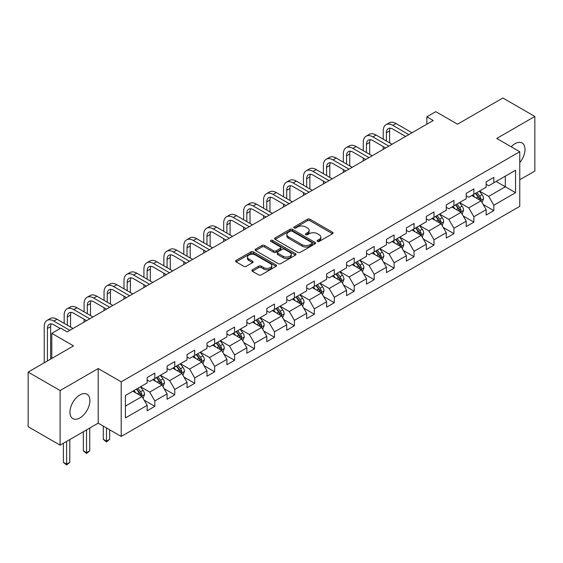 <?xml version="1.0" encoding="UTF-8"?>
<svg xmlns="http://www.w3.org/2000/svg" width="563" height="563" viewBox="0 0 563 563"><rect width="100%" height="100%" fill="white"/><g stroke="black" fill="none" stroke-linecap="round" stroke-linejoin="round"><path stroke-width="0.84" d="M317.455 241.414A1.239 0.718 0 0 0 319.214 241.414L332.543 233.722A1.773 1.027 0 0 0 333.064 232.998A1.773 1.027 0 0 0 332.543 232.273L309.96 219.232A1.773 1.027 0 0 0 307.447 219.232L294.118 226.931A1.239 0.718 0 0 0 293.752 227.438A1.239 0.718 0 0 0 294.118 227.945A1.239 0.718 0 0 0 295.878 227.945L297.602 226.945A5.679 3.279 0 0 1 305.632 226.945L307.511 228.036A5.679 3.279 0 0 1 309.171 230.351A5.679 3.279 0 0 1 307.511 232.674L305.786 233.666A1.239 0.718 0 0 0 305.42 234.173A1.239 0.718 0 0 0 305.786 234.68A1.239 0.718 0 0 0 307.546 234.68L309.27 233.687A5.679 3.279 0 0 1 317.3 233.687L319.179 234.771A5.679 3.279 0 0 1 320.847 237.086A5.679 3.279 0 0 1 319.179 239.409L317.455 240.401A1.239 0.718 0 0 0 317.089 240.908A1.239 0.718 0 0 0 317.455 241.414L317.455 240.401M79.918 417.922A14.103 8.142 120 0 0 89.13 405.501A14.103 8.142 120 0 0 86.969 394.199A14.103 8.142 120 0 0 79.918 394.902A14.103 8.142 120 0 0 70.706 407.323A14.103 8.142 120 0 0 72.866 418.626A14.103 8.142 120 0 0 79.918 417.922M519.769 162.601A14.103 8.142 120 0 0 522.084 142.988A14.103 8.142 120 0 0 515.039 143.685A14.103 8.142 120 0 0 511.204 146.788M252.365 269.797A1.773 1.027 0 0 0 251.851 270.522A1.773 1.027 0 0 0 252.365 271.246L258.706 274.906A1.773 1.027 0 0 0 261.211 274.906L276.018 266.355A1.773 1.027 0 0 0 276.539 265.63A1.773 1.027 0 0 0 276.018 264.906L253.434 251.865A1.773 1.027 0 0 0 250.922 251.865L236.122 260.416A1.773 1.027 0 0 0 235.601 261.141A1.773 1.027 0 0 0 236.122 261.865L243.772 266.285A1.773 1.027 0 0 0 246.284 266.285L252.618 262.625A1.773 1.027 0 0 0 253.139 261.901A1.773 1.027 0 0 0 252.618 261.176L248.825 258.987A4.743 2.738 0 0 1 247.431 257.045A4.743 2.738 0 0 1 250.366 254.518A4.743 2.738 0 0 1 255.539 255.109L270.402 263.695A4.743 2.738 0 0 1 271.795 265.63A4.743 2.738 0 0 1 268.861 268.164A4.743 2.738 0 0 1 263.688 267.566L261.211 266.137A1.773 1.027 0 0 0 258.706 266.137L252.365 269.797L252.365 271.246M519.769 179.773L534.85 171.068L534.85 116.457L502.893 98.004L457.515 124.205L435.783 111.657L426.838 116.822L433.228 120.51L67.138 331.874L60.748 328.187L51.796 333.352L51.796 358.441M60.107 390.546L60.107 445.157L98.201 423.165L98.201 368.554L60.107 390.546L28.15 372.094L73.528 345.893L51.796 333.352M98.201 368.554L121.207 381.834L519.769 151.728L519.769 206.339L121.207 436.452L121.207 381.834M534.85 116.457L496.756 138.449L519.769 151.728M297.721 252.372A1.773 1.027 0 0 0 300.234 252.372L315.041 243.828A1.773 1.027 0 0 0 315.561 243.103A1.773 1.027 0 0 0 315.041 242.379L292.457 229.338A1.773 1.027 0 0 0 289.945 229.338L275.138 237.889A1.773 1.027 0 0 0 274.617 238.613A1.773 1.027 0 0 0 275.138 239.338L297.721 252.372M271.31 241.689A1.239 0.718 0 0 1 272.569 241.865L272.569 240.387L295.526 253.639A1.773 1.027 0 0 1 296.047 254.363A1.773 1.027 0 0 1 295.526 255.088L280.726 263.639A1.773 1.027 0 0 1 278.213 263.639L255.63 250.598L261.964 246.967L261.964 245.489L255.63 249.149A1.773 1.027 0 0 0 255.109 249.873A1.773 1.027 0 0 0 255.63 250.598L255.63 249.149M261.964 246.967A1.773 1.027 0 0 1 264.476 246.967L264.476 245.489A1.773 1.027 0 0 0 261.964 245.489M264.476 245.489L273.632 250.781A1.773 1.027 0 0 0 276.144 250.781L280.346 248.353A1.773 1.027 0 0 0 280.867 247.629A1.773 1.027 0 0 0 280.346 246.904L270.81 241.4A1.239 0.718 0 0 1 270.451 240.894A1.239 0.718 0 0 1 271.211 240.232A1.239 0.718 0 0 1 272.569 240.387M60.107 445.157L28.15 426.705L28.15 372.094M144.149 400.173L154.825 406.338L154.825 400.955L167.098 393.868L167.098 399.251L174.769 394.825L174.769 389.441L187.036 382.354L187.036 387.738L194.707 383.312L194.707 377.928L206.98 370.841L206.98 376.232L214.651 371.798L214.651 366.414L226.917 359.328L226.917 364.718L234.588 360.285L234.588 354.901L246.861 347.814L246.861 353.205L254.532 348.779L254.532 343.388L266.799 336.301L266.799 341.692L274.47 337.265L274.47 331.874L286.743 324.788L286.743 330.178L294.414 325.752L294.414 320.361L306.68 313.274L306.68 318.665L314.351 314.238L314.351 308.848L326.624 301.768L326.624 307.152L334.295 302.725L334.295 297.334L346.562 290.255L346.562 295.638L354.233 291.212L354.233 285.821L366.506 278.741L366.506 284.125L374.177 279.698L374.177 274.315L386.443 267.228L386.443 272.612L394.114 268.185L394.114 262.801L406.387 255.715L406.387 261.098L414.058 256.672L414.058 251.288L426.325 244.201L426.325 249.592L433.996 245.158L433.996 239.775L446.269 232.688L446.269 238.079L453.94 233.645L453.94 228.261L466.206 221.175L466.206 226.565L473.877 222.139L473.877 216.748L486.15 209.661L486.15 215.052L493.821 210.625L493.821 205.235L515.546 192.687L515.546 170.251L505.321 176.156L505.321 186.782L515.546 192.687M154.825 406.338L147.154 410.765L147.154 405.381L125.422 417.922L125.422 395.486L147.154 382.946L147.154 377.555L154.825 373.128L154.825 378.519L167.098 371.432L167.098 366.041L174.769 361.615L174.769 367.006L187.036 359.919L187.036 354.528L194.707 350.102L194.707 355.492L206.98 348.406L206.98 343.015L214.651 338.588L214.651 343.979L226.917 336.892L226.917 331.508L234.588 327.075L234.588 332.466L246.861 325.379L246.861 319.995L254.532 315.561L254.532 320.952L266.799 313.865L266.799 308.482L274.47 304.055L274.47 309.439L286.743 302.352L286.743 296.968L294.414 292.542L294.414 297.926L306.68 290.839L306.68 285.455L314.351 281.028L314.351 286.412L326.624 279.332L326.624 273.942L334.295 269.515L334.295 274.899L346.562 267.819L346.562 262.428L354.233 258.002L354.233 263.385L366.506 256.306L366.506 250.915L374.177 246.488L374.177 251.879L386.443 244.792L386.443 239.402L394.114 234.975L394.114 240.366L406.387 233.279L406.387 227.888L414.058 223.462L414.058 228.852L426.325 221.766L426.325 216.382L433.996 211.948L433.996 217.339L446.269 210.252L446.269 204.869L453.94 200.435L453.94 205.826L466.206 198.739L466.206 193.355L473.877 188.922L473.877 194.312L486.15 187.226L486.15 181.842L493.821 177.415L493.821 182.799L515.546 170.251M152.777 379.694L161.982 385.008L149.709 392.094L140.511 386.781M147.154 379.99L149.709 381.468L154.825 378.519M149.709 392.094L154.825 400.955M161.982 385.008L167.098 393.868M172.721 368.181L181.926 373.494L169.653 380.581L160.448 375.268M167.098 368.476L169.653 369.954L174.769 367.006M169.653 380.581L174.769 389.441M181.926 373.494L187.036 382.354M192.659 356.675L201.864 361.988L189.59 369.068L180.392 363.754M187.036 356.963L189.59 358.441L194.707 355.492M189.59 369.068L194.707 377.928M201.864 361.988L206.98 370.841M212.603 345.161L221.808 350.475L209.535 357.554L200.329 352.241M206.98 345.457L209.535 346.928L214.651 343.979M209.535 357.554L214.651 366.414M221.808 350.475L226.917 359.328M232.54 333.648L241.745 338.961L229.472 346.041L220.274 340.728M226.917 333.943L229.472 335.414L234.588 332.466M229.472 346.041L234.588 354.901M241.745 338.961L246.861 347.814M252.484 322.135L261.689 327.448L249.416 334.535L240.211 329.221M246.861 322.43L249.416 323.901L254.532 320.952M249.416 334.535L254.532 343.388M261.689 327.448L266.799 336.301M272.422 310.621L281.627 315.934L269.353 323.021L260.155 317.708M266.799 310.917L269.353 312.395L274.47 309.439M269.353 323.021L274.47 331.874M281.627 315.934L286.743 324.788M292.366 299.108L301.571 304.421L289.298 311.508L280.092 306.195M286.743 299.403L289.298 300.881L294.414 297.926M289.298 311.508L294.414 320.361M301.571 304.421L306.68 313.274M312.303 287.594L321.508 292.908L309.235 299.995L300.037 294.681M306.68 287.89L309.235 289.368L314.351 286.412M309.235 299.995L314.351 308.848M321.508 292.908L326.624 301.768M332.247 276.081L341.452 281.394L329.179 288.481L319.974 283.168M326.624 276.377L329.179 277.855L334.295 274.899M329.179 288.481L334.295 297.334M341.452 281.394L346.562 290.255M352.185 264.568L361.39 269.881L349.116 276.968L339.918 271.655M346.562 264.863L349.116 266.341L354.233 263.385M349.116 276.968L354.233 285.821M361.39 269.881L366.506 278.741M372.129 253.054L381.334 258.368L369.061 265.454L359.856 260.141M366.506 253.35L369.061 254.828L374.177 251.879M369.061 265.454L374.177 274.315M381.334 258.368L386.443 267.228M392.066 241.541L401.271 246.861L388.998 253.941L379.8 248.628M386.443 241.837L388.998 243.315L394.114 240.366M388.998 253.941L394.114 262.801M401.271 246.861L406.387 255.715M412.01 230.035L421.215 235.348L408.942 242.428L399.737 237.114M406.387 230.323L408.942 231.801L414.058 228.852M408.942 242.428L414.058 251.288M421.215 235.348L426.325 244.201M431.948 218.521L441.153 223.835L428.879 230.914L419.681 225.601M426.325 218.817L428.879 220.288L433.996 217.339M428.879 230.914L433.996 239.775M441.153 223.835L446.269 232.688M451.892 207.008L461.097 212.321L448.824 219.408L439.619 214.088M446.269 207.304L448.824 208.774L453.94 205.826M448.824 219.408L453.94 228.261M461.097 212.321L466.206 221.175M471.829 195.495L481.034 200.808L468.761 207.895L459.563 202.581M466.206 195.79L468.761 197.268L473.877 194.312M468.761 207.895L473.877 216.748M481.034 200.808L486.15 209.661M496.116 181.469L505.321 186.782L488.705 196.381L479.5 191.068M486.15 184.277L488.705 185.755L493.821 182.799M488.705 196.381L493.821 205.235M98.201 423.165L121.207 436.452M426.838 116.822L426.838 124.205M125.422 406.12L142.045 396.521L132.84 391.208M142.045 396.521L147.154 405.381M483.145 204.46L493.821 210.625M463.201 215.974L473.877 222.139M443.264 227.487L453.94 233.645M423.32 239.001L433.996 245.158M403.382 250.514L414.058 256.672M383.438 262.027L394.114 268.185M363.501 273.534L374.177 279.698M343.557 285.047L354.233 291.212M323.619 296.56L334.295 302.725M303.675 308.074L314.351 314.238M283.738 319.587L294.414 325.752M263.794 331.1L274.47 337.265M243.856 342.614L254.532 348.779M223.912 354.127L234.588 360.285M203.975 365.64L214.651 371.798M184.031 377.154L194.707 383.312M164.093 388.667L174.769 394.825M317.954 241.59L319.179 240.887A5.679 3.279 0 0 0 320.847 238.564L320.847 237.086M309.171 230.351L309.171 231.829A5.679 3.279 0 0 1 307.511 234.145L306.286 234.855M332.522 233.736L309.96 220.71A1.773 1.027 0 0 0 307.447 220.71L294.611 228.121M315.013 243.842L292.457 230.816A1.773 1.027 0 0 0 289.945 230.816L275.166 239.345M311.902 243.61A1.239 0.718 0 0 0 312.268 243.103A1.239 0.718 0 0 0 311.902 242.597L292.077 231.147A1.239 0.718 0 0 0 290.325 231.147L288.502 232.202A5.679 3.279 0 0 0 286.841 234.518A5.679 3.279 0 0 0 288.502 236.833L302.057 244.659A5.679 3.279 0 0 0 310.086 244.659L311.902 243.61L311.902 245.088A1.239 0.718 0 0 0 312.268 244.581L312.268 243.103M286.841 234.518L286.841 235.996A5.679 3.279 0 0 0 288.502 238.311L288.502 236.833M311.902 245.088L310.086 246.137A5.679 3.279 0 0 1 302.057 246.137L288.502 238.311M264.476 246.967L273.632 252.259A1.773 1.027 0 0 0 276.144 252.259L280.346 249.831A1.773 1.027 0 0 0 280.867 249.106L280.867 247.629M272.569 241.865L295.505 255.102M283.14 256.271A4.743 2.738 0 0 0 288.312 256.862A4.743 2.738 0 0 0 291.24 254.328A4.743 2.738 0 0 0 289.854 252.393L284.611 249.367A1.773 1.027 0 0 0 282.105 249.367L277.904 251.795A1.773 1.027 0 0 0 277.383 252.52A1.773 1.027 0 0 0 277.904 253.244L283.14 256.271L283.14 257.741A4.743 2.738 0 0 0 288.312 258.34A4.743 2.738 0 0 0 291.24 255.806L291.24 254.328M277.383 252.52L277.383 253.997A1.773 1.027 0 0 0 277.904 254.722L277.904 253.244M283.14 257.741L277.904 254.722M271.795 265.63L271.795 267.108A4.743 2.738 0 0 1 268.861 269.642A4.743 2.738 0 0 1 263.688 269.044L261.211 267.615A1.773 1.027 0 0 0 258.706 267.615L252.393 271.26M247.431 257.045L247.431 258.523A4.743 2.738 0 0 0 248.825 260.458L248.825 258.987M252.618 261.176L252.618 262.625L248.825 260.458M276.018 264.906L276.018 266.355L253.434 253.343A1.773 1.027 0 0 0 250.922 253.343L236.143 261.879M482.048 202.553L483.568 198.725A4.793 2.766 -120 0 0 482.041 194.643L479.402 191.124M474.799 197.205L473.004 194.812M480.295 200.379L480.978 198.929A4.793 2.766 -120 0 0 479.606 196.051L476.974 192.525M475.77 193.222L478.698 197.127A2.442 1.407 60 0 1 479.141 197.866L480.978 198.929M475.439 193.412L478.071 196.937A4.793 2.766 60 0 1 479.444 199.816M383.22 139.167L383.22 130.905A13.561 7.826 60 0 1 386.028 124.697L389.23 122.854A13.561 7.826 60 0 1 396.007 123.522L412.01 132.762M386.028 124.697A13.561 7.826 60 0 1 392.812 125.366L408.815 134.606M405.62 136.457L392.812 129.061A9.036 5.222 -120 0 0 388.294 128.61A9.036 5.222 -120 0 0 386.422 132.748L386.422 141.017M390.18 128.195A9.036 5.222 -120 0 0 389.617 130.905L389.617 142.861M383.22 149.385L383.22 146.549M462.103 214.067L463.623 210.238A4.793 2.766 -120 0 0 462.096 206.157L459.457 202.638M454.862 208.718L453.067 206.325M460.351 211.892L461.041 210.442A4.793 2.766 -120 0 0 459.668 207.564L457.029 204.038M455.826 204.735L458.754 208.641A2.442 1.407 60 0 1 459.197 209.38L461.041 210.442M455.495 204.925L458.134 208.444A4.793 2.766 60 0 1 459.507 211.329M442.166 225.58L443.686 221.752A4.793 2.766 -120 0 0 442.159 217.67L439.52 214.151M434.918 220.232L433.123 217.839M440.414 223.405L441.096 221.956A4.793 2.766 -120 0 0 439.724 219.077L437.092 215.552M435.889 216.248L438.816 220.154A2.442 1.407 60 0 1 439.26 220.893L441.096 221.956M435.558 216.438L438.19 219.957A4.793 2.766 60 0 1 439.562 222.842M363.283 150.68L363.283 142.418A13.561 7.826 60 0 1 366.091 136.211L369.286 134.367A13.561 7.826 60 0 1 376.063 135.036L392.066 144.276M366.091 136.211A13.561 7.826 60 0 1 372.868 136.879L388.871 146.12M385.676 147.963L372.868 140.574A9.036 5.222 -120 0 0 368.35 140.124A9.036 5.222 -120 0 0 366.478 144.262L366.478 152.531M370.243 139.708A9.036 5.222 -120 0 0 369.673 142.418L369.673 154.375M363.283 160.898L363.283 158.062M343.339 162.193L343.339 153.931A13.561 7.826 60 0 1 346.146 147.724L349.349 145.88A13.561 7.826 60 0 1 356.126 146.549L372.129 155.789M346.146 147.724A13.561 7.826 60 0 1 352.931 148.393L368.934 157.633M365.739 159.477L352.931 152.087A9.036 5.222 -120 0 0 348.413 151.637A9.036 5.222 -120 0 0 346.541 155.775L346.541 164.037M350.299 151.222A9.036 5.222 -120 0 0 349.736 153.931L349.736 165.888M343.339 172.412L343.339 169.576M422.222 237.093L423.742 233.265A4.793 2.766 -120 0 0 422.215 229.183L419.576 225.664M414.98 231.745L413.186 229.352M420.47 234.919L421.159 233.469A4.793 2.766 -120 0 0 419.787 230.584L417.148 227.065M415.944 227.755L418.872 231.667A2.442 1.407 60 0 1 419.315 232.406L421.159 233.469M415.614 227.952L418.253 231.47A4.793 2.766 60 0 1 419.625 234.356M402.285 248.607L403.805 244.778A4.793 2.766 -120 0 0 402.278 240.697L399.639 237.178M395.036 243.258L393.241 240.865M400.532 246.432L401.215 244.982A4.793 2.766 -120 0 0 399.843 242.097L397.211 238.578M396.007 239.268L398.935 243.181A2.442 1.407 60 0 1 399.378 243.92L401.215 244.982M395.676 239.465L398.308 242.984A4.793 2.766 60 0 1 399.681 245.869M382.34 260.12L383.86 256.292A4.793 2.766 -120 0 0 382.333 252.21L379.694 248.691M375.099 254.772L373.304 252.379M380.588 257.945L381.278 256.496A4.793 2.766 -120 0 0 379.905 253.61L377.266 250.092M376.063 250.781L378.99 254.687A2.442 1.407 60 0 1 379.434 255.433L381.278 256.496M375.732 250.978L378.371 254.497A4.793 2.766 60 0 1 379.743 257.382M323.401 173.707L323.401 165.445A13.561 7.826 60 0 1 326.209 159.238L329.404 157.394A13.561 7.826 60 0 1 336.181 158.062L352.185 167.302M326.209 159.238A13.561 7.826 60 0 1 332.986 159.906L348.99 169.146M345.795 170.99L332.986 163.601A9.036 5.222 -120 0 0 328.468 163.15A9.036 5.222 -120 0 0 326.596 167.288L326.596 175.55M330.361 162.735A9.036 5.222 -120 0 0 329.791 165.445L329.791 177.394M323.401 183.918L323.401 181.089M303.457 185.22L303.457 176.958A13.561 7.826 60 0 1 306.265 170.751L309.467 168.907A13.561 7.826 60 0 1 316.244 169.576L332.247 178.816M306.265 170.751A13.561 7.826 60 0 1 313.049 171.419L329.052 180.66M325.857 182.503L313.049 175.107A9.036 5.222 -120 0 0 308.531 174.664A9.036 5.222 -120 0 0 306.659 178.802L306.659 187.064M310.417 174.248A9.036 5.222 -120 0 0 309.854 176.958L309.854 188.908M303.457 195.431L303.457 192.602M283.52 196.733L283.52 188.471A13.561 7.826 60 0 1 286.328 182.264L289.523 180.413A13.561 7.826 60 0 1 296.3 181.089L312.303 190.329M286.328 182.264A13.561 7.826 60 0 1 293.105 182.933L309.108 192.173M305.913 194.017L293.105 186.62A9.036 5.222 -120 0 0 288.587 186.177A9.036 5.222 -120 0 0 286.715 190.315L286.715 198.577M290.48 185.755A9.036 5.222 -120 0 0 289.91 188.471L289.91 200.421M283.52 206.945L283.52 204.116M362.403 271.633L363.923 267.805A4.793 2.766 -120 0 0 362.396 263.723L359.757 260.197M355.154 266.285L353.36 263.892M360.651 269.459L361.333 268.009A4.793 2.766 -120 0 0 359.961 265.124L357.329 261.605M356.126 262.295L359.053 266.2A2.442 1.407 60 0 1 359.497 266.946L361.333 268.009M355.795 262.492L358.427 266.01A4.793 2.766 60 0 1 359.799 268.889M263.575 208.247L263.575 199.978A13.561 7.826 60 0 1 266.383 193.771L269.586 191.927A13.561 7.826 60 0 1 276.363 192.602L292.366 201.843M266.383 193.771A13.561 7.826 60 0 1 273.168 194.446L289.171 203.686M285.976 205.53L273.168 198.134A9.036 5.222 -120 0 0 268.65 197.69A9.036 5.222 -120 0 0 266.778 201.828L266.778 210.09M270.536 197.268A9.036 5.222 -120 0 0 269.973 199.978L269.973 211.934M263.575 218.458L263.575 215.629M342.459 283.147L343.979 279.311A4.793 2.766 -120 0 0 342.452 275.237L339.813 271.711M335.217 277.798L333.423 275.406M340.706 280.965L341.396 279.515A4.793 2.766 -120 0 0 340.024 276.637L337.385 273.118M336.181 273.808L339.109 277.714A2.442 1.407 60 0 1 339.552 278.46L341.396 279.515M335.851 273.998L338.49 277.524A4.793 2.766 60 0 1 339.862 280.402M243.638 219.76L243.638 211.491A13.561 7.826 60 0 1 246.446 205.284L249.641 203.44A13.561 7.826 60 0 1 256.418 204.116L272.422 213.356M246.446 205.284A13.561 7.826 60 0 1 253.223 205.959L269.227 215.2M266.032 217.044L253.223 209.647A9.036 5.222 -120 0 0 248.705 209.204A9.036 5.222 -120 0 0 246.833 213.335L246.833 221.604M250.598 208.782A9.036 5.222 -120 0 0 250.028 211.491L250.028 223.448M243.638 229.971L243.638 227.135M322.522 294.66L324.042 290.825A4.793 2.766 -120 0 0 322.515 286.75L319.875 283.224M315.273 289.312L313.478 286.919M320.769 292.478L321.452 291.029A4.793 2.766 -120 0 0 320.08 288.15L317.448 284.632M316.244 285.321L319.172 289.227A2.442 1.407 60 0 1 319.615 289.973L321.452 291.029M315.913 285.511L318.545 289.037A4.793 2.766 60 0 1 319.918 291.916M223.694 231.273L223.694 223.004A13.561 7.826 60 0 1 226.502 216.797L229.704 214.953A13.561 7.826 60 0 1 236.481 215.629L252.484 224.862M226.502 216.797A13.561 7.826 60 0 1 233.286 217.473L249.289 226.713M246.094 228.557L233.286 221.16A9.036 5.222 -120 0 0 228.768 220.71A9.036 5.222 -120 0 0 226.896 224.848L226.896 233.117M230.654 220.295A9.036 5.222 -120 0 0 230.091 223.004L230.091 234.961M223.694 241.485L223.694 238.649M302.577 306.173L304.097 302.338A4.793 2.766 -120 0 0 302.57 298.263L299.931 294.738M295.336 300.818L293.541 298.432M300.825 303.992L301.515 302.542A4.793 2.766 -120 0 0 300.142 299.664L297.503 296.138M296.3 296.835L299.227 300.741A2.442 1.407 60 0 1 299.671 301.479L301.515 302.542M295.969 297.025L298.608 300.551A4.793 2.766 60 0 1 299.98 303.429M203.757 242.787L203.757 234.518A13.561 7.826 60 0 1 206.565 228.311L209.76 226.467A13.561 7.826 60 0 1 216.537 227.135L232.54 236.376M206.565 228.311A13.561 7.826 60 0 1 213.342 228.986L229.345 238.226M226.15 240.07L213.342 232.674A9.036 5.222 -120 0 0 208.824 232.223A9.036 5.222 -120 0 0 206.952 236.361L206.952 244.631M210.717 231.808A9.036 5.222 -120 0 0 210.147 234.518L210.147 246.474M203.757 252.998L203.757 250.162M282.64 317.68L284.16 313.851A4.793 2.766 -120 0 0 282.626 309.777L279.994 306.251M275.391 312.331L273.597 309.939M280.888 315.505L281.57 314.055A4.793 2.766 -120 0 0 280.198 311.177L277.566 307.651M276.363 308.348L279.29 312.254A2.442 1.407 60 0 1 279.734 312.993L281.57 314.055M276.032 308.538L278.664 312.064A4.793 2.766 60 0 1 280.036 314.942M183.812 254.3L183.812 246.031A13.561 7.826 60 0 1 186.62 239.824L189.822 237.98A13.561 7.826 60 0 1 196.6 238.649L212.603 247.889M186.62 239.824A13.561 7.826 60 0 1 193.405 240.5L209.408 249.733M206.213 251.584L193.405 244.187A9.036 5.222 -120 0 0 188.886 243.737A9.036 5.222 -120 0 0 187.015 247.875L187.015 256.144M190.773 243.322A9.036 5.222 -120 0 0 190.21 246.031L190.21 257.988M183.812 264.511L183.812 261.675M262.696 329.193L264.216 325.365A4.793 2.766 -120 0 0 262.689 321.283L260.05 317.764M255.454 323.845L253.66 321.452M260.943 327.019L261.633 325.569A4.793 2.766 -120 0 0 260.261 322.69L257.622 319.165M256.418 319.861L259.346 323.767A2.442 1.407 60 0 1 259.789 324.506L261.633 325.569M256.088 320.051L258.727 323.577A4.793 2.766 60 0 1 260.099 326.456M163.875 265.806L163.875 257.544A13.561 7.826 60 0 1 166.683 251.337L169.878 249.493A13.561 7.826 60 0 1 176.655 250.162L192.659 259.402M166.683 251.337A13.561 7.826 60 0 1 173.46 252.006L189.464 261.246M186.269 263.097L173.46 255.701A9.036 5.222 -120 0 0 168.942 255.25A9.036 5.222 -120 0 0 167.07 259.388L167.07 267.657M170.835 254.835A9.036 5.222 -120 0 0 170.265 257.544L170.265 269.501M163.875 276.025L163.875 273.189M242.759 340.706L244.279 336.878A4.793 2.766 -120 0 0 242.744 332.796L240.112 329.278M235.51 335.358L233.715 332.965M241.006 338.532L241.689 337.082A4.793 2.766 -120 0 0 240.317 334.204L237.677 330.678M236.481 331.375L239.409 335.281A2.442 1.407 60 0 1 239.852 336.02L241.689 337.082M236.15 331.565L238.782 335.084A4.793 2.766 60 0 1 240.155 337.969M143.931 277.32L143.931 269.058A13.561 7.826 60 0 1 146.739 262.851L149.941 261.007A13.561 7.826 60 0 1 156.718 261.675L172.721 270.916M146.739 262.851A13.561 7.826 60 0 1 153.523 263.519L169.526 272.759M166.331 274.603L153.523 267.214A9.036 5.222 -120 0 0 149.005 266.763A9.036 5.222 -120 0 0 147.133 270.902L147.133 279.164M150.891 266.348A9.036 5.222 -120 0 0 150.328 269.058L150.328 281.014M143.931 287.538L143.931 284.702M222.814 352.22L224.334 348.391A4.793 2.766 -120 0 0 222.807 344.31L220.168 340.791M215.573 346.871L213.778 344.479M221.062 350.045L221.752 348.596A4.793 2.766 -120 0 0 220.379 345.717L217.74 342.191M216.537 342.888L219.464 346.794A2.442 1.407 60 0 1 219.908 347.533L221.752 348.596M216.206 343.078L218.845 346.597A4.793 2.766 60 0 1 220.217 349.482M123.994 288.833L123.994 280.571A13.561 7.826 60 0 1 126.802 274.364L129.997 272.52A13.561 7.826 60 0 1 136.774 273.189L152.777 282.429M126.802 274.364A13.561 7.826 60 0 1 133.579 275.033L149.582 284.273M146.387 286.117L133.579 278.727A9.036 5.222 -120 0 0 129.061 278.277A9.036 5.222 -120 0 0 127.189 282.415L127.189 290.677M130.954 277.862A9.036 5.222 -120 0 0 130.384 280.571L130.384 292.528M123.994 299.052L123.994 296.215M202.877 363.733L204.397 359.905A4.793 2.766 -120 0 0 202.863 355.823L200.231 352.304M195.628 358.385L193.834 355.992M201.125 361.559L201.807 360.109A4.793 2.766 -120 0 0 200.435 357.224L197.796 353.705M196.6 354.394L199.527 358.307A2.442 1.407 60 0 1 199.971 359.046L201.807 360.109M196.269 354.591L198.901 358.11A4.793 2.766 60 0 1 200.273 360.996M104.049 300.346L104.049 292.084A13.561 7.826 60 0 1 106.857 285.877L110.059 284.034A13.561 7.826 60 0 1 116.837 284.702L132.84 293.942M106.857 285.877A13.561 7.826 60 0 1 113.642 286.546L129.645 295.786M126.45 297.63L113.642 290.234A9.036 5.222 -120 0 0 109.123 289.79A9.036 5.222 -120 0 0 107.252 293.928L107.252 302.19M111.01 289.375A9.036 5.222 -120 0 0 110.447 292.084L110.447 304.034M104.049 310.558L104.049 307.729M182.933 375.247L184.453 371.418A4.793 2.766 -120 0 0 182.926 367.336L180.287 363.818M175.691 369.898L173.897 367.505M181.18 373.072L181.87 371.622A4.793 2.766 -120 0 0 180.498 368.737L177.859 365.218M176.655 365.908L179.583 369.821A2.442 1.407 60 0 1 180.026 370.56L181.87 371.622M176.325 366.105L178.964 369.624A4.793 2.766 60 0 1 180.336 372.509M106.484 427.95L106.484 441.16L109.679 439.316L109.679 429.794M109.679 439.316L106.484 441.969L103.282 439.316L103.282 426.1M103.282 439.316L106.484 441.16L106.484 441.969M84.112 311.86L84.112 303.598A13.561 7.826 60 0 1 86.92 297.391L90.115 295.54A13.561 7.826 60 0 1 96.892 296.215L112.896 305.456M86.92 297.391A13.561 7.826 60 0 1 93.697 298.059L109.701 307.299M106.506 309.143L93.697 301.747A9.036 5.222 -120 0 0 89.179 301.304A9.036 5.222 -120 0 0 87.307 305.442L87.307 313.704M91.072 300.888A9.036 5.222 -120 0 0 90.502 303.598L90.502 315.547M84.112 322.071L84.112 319.242M162.996 386.76L164.516 382.931A4.793 2.766 -120 0 0 162.981 378.85L160.349 375.331M155.747 381.411L153.952 379.019M161.243 384.585L161.926 383.136A4.793 2.766 -120 0 0 160.554 380.25L157.914 376.731M156.718 377.421L159.646 381.327A2.442 1.407 60 0 1 160.089 382.073L161.926 383.136M156.387 377.618L159.019 381.137A4.793 2.766 60 0 1 160.392 384.022M86.54 429.893L86.54 452.673L89.735 450.829L89.735 428.049M89.735 450.829L86.54 453.482L83.345 450.829L83.345 431.744M83.345 450.829L86.54 452.673L86.54 453.482M64.168 323.373L64.168 315.104A13.561 7.826 60 0 1 66.976 308.904L70.178 307.053A13.561 7.826 60 0 1 76.955 307.729L92.958 316.969M66.976 308.904A13.561 7.826 60 0 1 73.76 309.573L89.763 318.813M86.568 320.657L73.76 313.26A9.036 5.222 -120 0 0 69.242 312.817A9.036 5.222 -120 0 0 67.37 316.955L67.37 325.217M71.128 312.395A9.036 5.222 -120 0 0 70.565 315.104L70.565 327.061M143.051 398.273L144.571 394.445A4.793 2.766 -120 0 0 143.044 390.363L140.405 386.837M135.81 392.925L134.015 390.532M141.299 396.092L141.989 394.649A4.793 2.766 -120 0 0 140.616 391.764L137.977 388.245M136.774 388.934L139.701 392.84A2.442 1.407 60 0 1 140.145 393.586L141.989 394.649M136.443 389.132L139.082 392.65A4.793 2.766 60 0 1 140.454 395.529M66.603 441.406L66.603 464.186L69.798 462.336L69.798 439.562M69.798 462.336L66.603 464.996L63.401 462.336L63.401 443.25M63.401 462.336L66.603 464.186L66.603 464.996M44.231 362.811L44.231 326.617A13.561 7.826 60 0 1 47.039 320.41L50.234 318.567A13.561 7.826 60 0 1 57.011 319.242L73.014 328.482M47.039 320.41A13.561 7.826 60 0 1 53.816 321.086L69.819 330.326M60.234 328.482L53.816 324.774A9.036 5.222 -120 0 0 49.298 324.33A9.036 5.222 -120 0 0 47.426 328.468L47.426 360.967M51.191 323.908A9.036 5.222 -120 0 0 50.621 326.617L50.621 359.124M319.179 240.887L319.179 239.409M305.786 234.68L305.786 233.666M307.511 234.145L307.511 232.674M294.118 227.945L294.118 226.931M307.447 220.71L307.447 219.232M309.96 220.71L309.96 219.232M332.543 233.722L332.543 232.273M275.138 239.338L275.138 237.889M289.945 230.816L289.945 229.338M292.457 230.816L292.457 229.338M315.041 243.828L315.041 242.379M302.057 246.137L302.057 244.659M310.086 246.137L310.086 244.659M273.632 252.259L273.632 250.781M276.144 252.259L276.144 250.781M280.346 249.831L280.346 248.353M295.526 255.088L295.526 253.639M258.706 267.615L258.706 266.137M261.211 267.615L261.211 266.137M263.688 269.044L263.688 267.566M236.122 261.865L236.122 260.416M250.922 253.343L250.922 251.865M253.434 253.343L253.434 251.865M480.563 200.534L483.533 198.816M479.606 196.051L482.041 194.643M476.199 198.014L478.071 196.937M396.007 123.522L392.812 125.366M389.617 130.905L386.422 132.748M460.618 212.047L463.595 210.33M459.668 207.564L462.096 206.157M456.262 209.527L458.134 208.444M440.681 223.56L443.651 221.843M439.724 219.077L442.159 217.67M436.318 221.041L438.19 219.957M376.063 135.036L372.868 136.879M369.673 142.418L366.478 144.262M356.126 146.549L352.931 148.393M349.736 153.931L346.541 155.775M420.737 235.074L423.714 233.356M419.787 230.584L422.215 229.183M416.381 232.554L418.253 231.47M400.8 246.587L403.77 244.87M399.843 242.097L402.278 240.697M396.436 244.068L398.308 242.984M380.855 258.1L383.832 256.383M379.905 253.61L382.333 252.21M376.499 255.581L378.371 254.497M336.181 158.062L332.986 159.906M329.791 165.445L326.596 167.288M316.244 169.576L313.049 171.419M309.854 176.958L306.659 178.802M296.3 181.089L293.105 182.933M289.91 188.471L286.715 190.315M360.918 269.614L363.888 267.897M359.961 265.124L362.396 263.723M356.555 267.094L358.427 266.01M276.363 192.602L273.168 194.446M269.973 199.978L266.778 201.828M340.974 281.12L343.951 279.41M340.024 276.637L342.452 275.237M336.618 278.608L338.49 277.524M256.418 204.116L253.223 205.959M250.028 211.491L246.833 213.335M321.037 292.633L324.006 290.923M320.08 288.15L322.515 286.75M316.673 290.121L318.545 289.037M236.481 215.629L233.286 217.473M230.091 223.004L226.896 224.848M301.092 304.147L304.069 302.43M300.142 299.664L302.57 298.263M296.736 301.627L298.608 300.551M216.537 227.135L213.342 228.986M210.147 234.518L206.952 236.361M281.155 315.66L284.125 313.943M280.198 311.177L282.626 309.777M276.792 313.141L278.664 312.064M196.6 238.649L193.405 240.5M190.21 246.031L187.015 247.875M261.211 327.173L264.188 325.456M260.261 322.69L262.689 321.283M256.855 324.654L258.727 323.577M176.655 250.162L173.46 252.006M170.265 257.544L167.07 259.388M241.274 338.687L244.243 336.97M240.317 334.204L242.744 332.796M236.91 336.167L238.782 335.084M156.718 261.675L153.523 263.519M150.328 269.058L147.133 270.902M221.329 350.2L224.306 348.483M220.379 345.717L222.807 344.31M216.973 347.681L218.845 346.597M136.774 273.189L133.579 275.033M130.384 280.571L127.189 282.415M201.392 361.713L204.362 359.996M200.435 357.224L202.863 355.823M197.029 359.194L198.901 358.11M116.837 284.702L113.642 286.546M110.447 292.084L107.252 293.928M181.448 373.227L184.425 371.51M180.498 368.737L182.926 367.336M177.092 370.707L178.964 369.624M96.892 296.215L93.697 298.059M90.502 303.598L87.307 305.442M161.511 384.74L164.48 383.023M160.554 380.25L162.981 378.85M157.147 382.221L159.019 381.137M76.955 307.729L73.76 309.573M70.565 315.104L67.37 316.955M141.566 396.253L144.543 394.536M140.616 391.764L143.044 390.363M137.21 393.734L139.082 392.65M57.011 319.242L53.816 321.086M50.621 326.617L47.426 328.468"/></g></svg>
